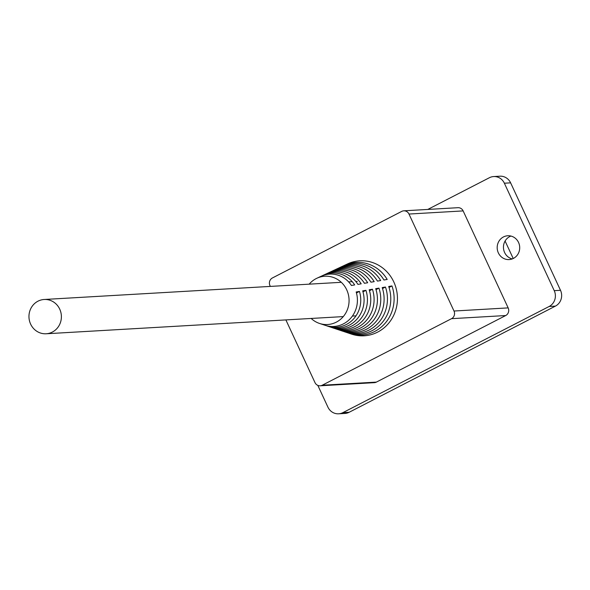 <?xml version="1.0" encoding="UTF-8"?>
<svg xmlns="http://www.w3.org/2000/svg" width="590" height="590" viewBox="0 0 590 590"><rect width="100%" height="100%" fill="white"/><g stroke="black" fill="none" stroke-linecap="round" stroke-linejoin="round"><path stroke-width="0.89" d="M322.155 275.818A26.948 25.451 86.7 0 1 323.209 275.294A26.948 25.451 86.7 0 1 354.671 284.933L351.411 285.479A26.026 24.581 -93.3 0 0 321.1 276.282L316.882 278.251A24.183 22.84 -93.3 0 0 309.182 284.166M326.373 273.841A28.792 27.192 86.7 0 1 327.428 273.318A28.792 27.192 86.7 0 1 361.176 283.834L357.923 284.387A27.87 26.321 -93.3 0 0 325.319 274.306L323.209 275.294M330.592 271.865A30.643 28.94 86.7 0 1 331.639 271.348A30.643 28.94 86.7 0 1 367.681 282.743L364.428 283.288A29.721 28.069 -93.3 0 0 329.537 272.337L327.428 273.318M334.81 269.896A32.487 30.68 86.7 0 1 335.858 269.372A32.487 30.68 86.7 0 1 374.185 281.644L370.933 282.19A31.565 29.81 -93.3 0 0 333.748 270.36L331.639 271.348M339.021 267.919A34.331 32.421 86.7 0 1 340.076 267.403A34.331 32.421 86.7 0 1 380.69 280.552L377.438 281.098A33.409 31.55 -93.3 0 0 337.967 268.391L335.858 269.372M343.24 265.943A36.174 34.161 86.7 0 1 344.295 265.426A36.174 34.161 86.7 0 1 387.195 279.454L383.943 280.007A35.252 33.291 -93.3 0 0 342.185 266.415L340.076 267.403M311.166 318.453A24.183 22.84 -93.3 0 0 319.492 323.438A24.183 22.84 -93.3 0 0 343.609 316.188A24.183 22.84 -93.3 0 0 346.721 289.83A24.183 22.84 -93.3 0 0 316.882 278.251M319.492 323.438L325.016 325.274A26.491 25.016 -93.3 0 0 350.231 318.718A26.491 25.016 -93.3 0 0 356.176 291.969L359.435 291.416A27.413 25.886 86.7 0 1 353.358 319.183A27.413 25.886 86.7 0 1 327.221 326.012L329.434 326.749A28.335 26.757 -93.3 0 0 356.493 319.64A28.335 26.757 -93.3 0 0 362.688 290.87L365.94 290.317A29.257 27.627 86.7 0 1 359.62 320.105A29.257 27.627 86.7 0 1 331.639 327.487L333.844 328.224A30.179 28.504 -93.3 0 0 362.747 320.569A30.179 28.504 -93.3 0 0 369.193 289.771L372.445 289.225A31.1 29.375 86.7 0 1 365.881 321.026A31.1 29.375 86.7 0 1 336.057 328.962L338.262 329.699A32.022 30.245 -93.3 0 0 369.008 321.491A32.022 30.245 -93.3 0 0 375.697 288.68L378.95 288.127A32.944 31.115 86.7 0 1 372.135 321.948A32.944 31.115 86.7 0 1 340.474 330.437L342.679 331.174A33.866 31.985 -93.3 0 0 375.269 322.413A33.866 31.985 -93.3 0 0 382.202 287.581L385.454 287.035A34.788 32.856 86.7 0 1 378.397 322.87A34.788 32.856 86.7 0 1 344.892 331.912L347.097 332.642A35.71 33.726 -93.3 0 0 381.524 323.335A35.71 33.726 -93.3 0 0 388.707 286.489L391.959 285.944A36.632 34.596 86.7 0 1 384.658 323.792A36.632 34.596 86.7 0 1 349.31 333.38L351.515 334.117A37.554 35.466 -93.3 0 0 388.972 322.863A37.554 35.466 -93.3 0 0 393.796 281.931A37.554 35.466 -93.3 0 0 347.458 263.951L344.295 265.426M349.31 333.38A36.632 34.596 86.7 0 1 348.203 332.989M344.892 331.912A34.788 32.856 86.7 0 1 343.786 331.514M340.474 330.437A32.944 31.115 86.7 0 1 339.368 330.039M336.057 328.962A31.1 29.375 86.7 0 1 334.95 328.564M331.639 327.487A29.257 27.627 86.7 0 1 330.533 327.089M327.221 326.012A27.413 25.886 86.7 0 1 326.115 325.614M369.495 290.745L372.445 289.225M382.519 288.547L385.454 287.035M356.463 292.95L359.435 291.416M376.007 289.646L378.95 288.127M362.975 291.844L365.94 290.317M389.024 287.448L391.959 285.944M505.092 241.03L513.212 258.509M510.623 182.848L504.362 183.21A11.829 11.173 -93.3 0 0 493.653 176.558L499.914 176.196A11.829 11.173 86.7 0 1 510.623 182.848L560.5 290.302A11.829 11.173 86.7 0 1 555.419 306.107L349.155 412.277A11.829 11.173 86.7 0 1 344.892 413.443L338.631 413.804A11.829 11.173 -93.3 0 0 342.893 412.639L349.155 412.277M512.238 258.921A11.925 11.262 86.7 0 1 504.605 252.505A11.925 11.262 86.7 0 1 510.918 236.059M498.344 252.874A11.925 11.262 86.7 0 1 507.754 235.764A11.925 11.262 86.7 0 1 518.551 242.468A11.925 11.262 86.7 0 1 509.133 259.578A11.925 11.262 86.7 0 1 498.344 252.874M317.826 385.388L327.929 407.152A11.829 11.173 -93.3 0 0 338.631 413.804M493.653 176.558A11.829 11.173 -93.3 0 0 489.398 177.723L427.787 209.435M555.419 306.107L549.157 306.468L342.893 412.639M549.157 306.468A11.829 11.173 -93.3 0 0 554.239 290.663L560.5 290.302M504.362 183.21L554.239 290.663M285.885 319.913L314.979 382.586A5.723 5.406 -93.3 0 0 322.214 385.233L376.383 382.106L505.704 315.539L451.534 318.674A5.723 5.406 -93.3 0 0 453.998 311.026L408.981 214.045A5.723 5.406 -93.3 0 0 401.738 211.39L272.418 277.956A5.723 5.406 -93.3 0 0 269.955 285.597L270.338 286.408M376.383 382.106A5.723 5.406 86.7 0 1 374.326 382.667L320.156 385.801M403.796 210.822L457.965 207.695A5.723 5.406 86.7 0 1 463.143 210.91L408.981 214.045M453.998 311.026L508.16 307.892L463.143 210.91M508.16 307.892A5.723 5.406 86.7 0 1 505.704 315.539M322.214 385.233L451.534 318.674M52.348 332.074A17.169 16.218 -93.3 0 0 60.851 312.331A17.169 16.218 -93.3 0 0 44.184 299.484A17.169 16.218 -93.3 0 0 38.003 301.173A17.169 16.218 -93.3 0 0 29.5 320.923A17.169 16.218 -93.3 0 0 46.168 333.77A17.169 16.218 -93.3 0 0 52.348 332.074M44.184 299.484L341.293 282.308M348.609 281.887L352.223 281.673M355.8 281.467L357.289 281.386M46.168 333.77L343.277 316.594M352.4 316.063L355.991 315.856"/></g></svg>
